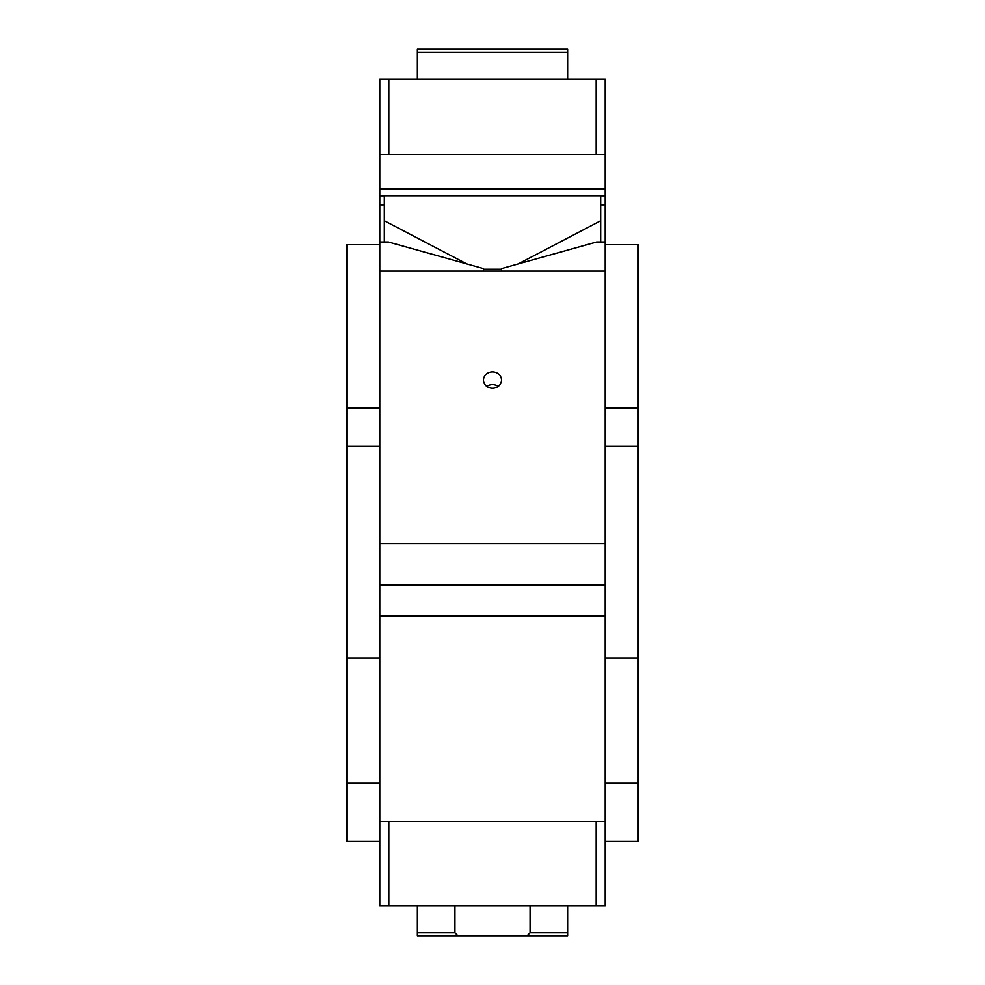 <?xml version="1.0" encoding="UTF-8"?>
<svg xmlns="http://www.w3.org/2000/svg" width="985" height="985" viewBox="0 0 985 985"><rect width="100%" height="100%" fill="white"/><g stroke="black" fill="none" stroke-linecap="round" stroke-linejoin="round"><path stroke-width="1.48" d="M379.804 783.284L346.757 783.284L346.757 841.424L379.804 841.424M346.757 783.284L346.757 658.005L379.804 658.005M346.757 658.005L346.757 446.168L379.804 446.168M605.196 841.424L638.243 841.424L638.243 783.284L605.196 783.284M638.243 783.284L638.243 658.005L605.196 658.005M638.243 658.005L638.243 446.168L605.196 446.168M379.804 616.105L605.196 616.105L605.196 585.521L379.804 585.521L379.804 905.695L605.196 905.695L605.196 821.552L596.171 821.552L596.171 905.695M605.196 616.105L605.196 821.552M567.631 932.746L530.065 932.746L527.061 935.75L567.631 935.75L567.631 905.695M417.369 905.695L417.369 932.746L454.935 932.746L454.935 905.695M527.061 935.75L417.369 935.75L417.369 932.746M530.065 932.746L530.065 905.695M457.939 935.75L454.935 932.746M596.171 821.552L388.829 821.552L388.829 905.695M388.829 821.552L379.804 821.552M483.487 380.025A9.013 8.175 180 0 1 492.5 371.862A9.013 8.175 180 0 1 501.513 380.025A9.013 8.175 180 0 1 492.5 388.201A9.013 8.175 180 0 1 483.487 380.025M486.824 386.379A9.013 8.175 180 0 1 498.176 386.379M379.804 271.084L379.804 543.437L605.196 543.437L605.196 271.084L379.804 271.084L379.804 242.014L388.398 242.014L483.487 268.573L483.487 271.084M379.804 543.437L379.804 585.521M605.196 585.521L605.196 584.893L379.804 584.893M605.196 584.893L605.196 543.437M605.196 271.084L605.196 242.014L596.602 242.014L501.513 268.573L501.513 271.084M379.804 244.649L346.757 244.649L346.757 408.061L379.804 408.061M346.757 408.061L346.757 446.168M605.196 244.649L638.243 244.649L638.243 446.168M638.243 408.061L605.196 408.061M384.322 195.843L379.804 195.843L379.804 242.014M384.322 204.892L379.804 204.892M605.196 242.014L605.196 204.892L600.678 204.892M605.196 204.892L605.196 195.843L600.678 195.843M518.245 263.894L600.678 220.763L600.678 195.769L384.322 195.769L384.322 220.763L466.755 263.894M600.678 220.763L600.678 242.014M483.487 269.2L501.513 269.2M384.322 220.763L384.322 242.014M605.196 195.843L605.196 188.861L379.804 188.861L379.804 195.843M596.171 79.305L596.171 154.423L605.196 154.423L605.196 79.305L379.804 79.305L379.804 188.861M605.196 154.423L605.196 188.861M379.804 154.423L388.829 154.423L388.829 79.305M596.171 154.423L388.829 154.423M567.631 79.305L567.631 52.254L417.369 52.254L417.369 79.305M567.631 52.254L567.631 49.25L417.369 49.25L417.369 52.254"/></g></svg>
